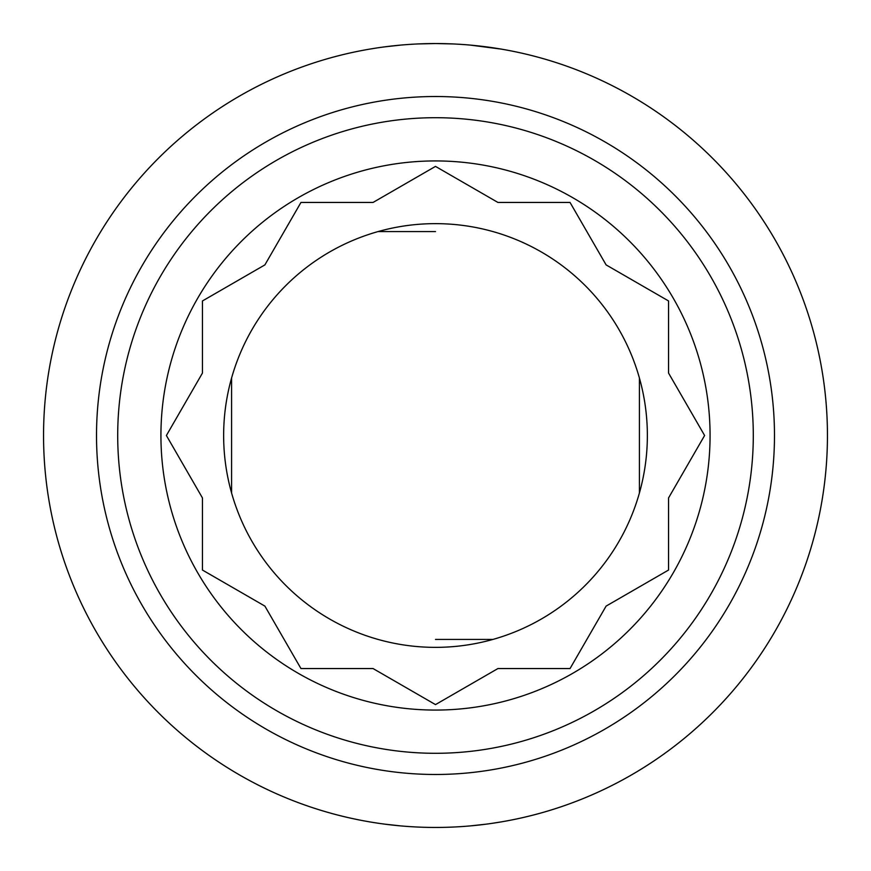 <?xml version="1.0" encoding="UTF-8"?>
<svg xmlns="http://www.w3.org/2000/svg" width="871" height="871" viewBox="0 0 871 871"><rect width="100%" height="100%" fill="white"/><g stroke="black" fill="none" stroke-linecap="round" stroke-linejoin="round"><path stroke-width="1.31" d="M490.983 823.498L501.282 821.886A391.95 391.95 0 0 0 827.45 435.5A391.95 391.95 0 0 0 435.5 43.55L418.178 43.931M400.704 45.096L384.394 46.892M373.746 48.449L369.718 49.114M380.017 823.498L373.746 822.551M384.394 824.108L400.704 825.904M492.975 639.423L435.5 639.423M452.855 43.931L435.5 43.55A391.95 391.95 0 0 0 43.55 435.5A391.95 391.95 0 0 0 369.718 821.886M43.55 435.5A391.95 391.95 0 0 0 435.5 827.45A391.95 391.95 0 0 0 827.45 435.5A391.95 391.95 0 0 0 501.282 49.114L470.296 45.096L486.606 46.892M435.5 43.55L452.528 43.92M497.254 48.449L501.282 49.114M435.5 231.577L378.025 231.577M470.296 825.904L486.606 824.108L470.296 825.904M501.282 821.886L499.66 822.159M435.5 774.482A338.982 338.982 0 0 0 774.482 435.5A338.982 338.982 0 0 0 435.5 96.518A338.982 338.982 0 0 0 96.518 435.5A338.982 338.982 0 0 0 435.5 774.482M435.5 753.295A317.795 317.795 0 0 0 753.295 435.5A317.795 317.795 0 0 0 435.5 117.705A317.795 317.795 0 0 0 117.705 435.5A317.795 317.795 0 0 0 435.5 753.295M435.5 160.928A274.572 274.572 0 0 1 710.072 435.5A274.572 274.572 0 0 1 435.5 710.072A274.572 274.572 0 0 1 160.928 435.5A274.572 274.572 0 0 1 435.5 160.928M497.951 668.547L435.5 704.606L373.049 668.547L300.952 668.547L264.893 606.107L202.453 570.048L202.453 497.951L166.394 435.5L202.453 373.049L202.453 300.952L264.893 264.893L300.952 202.453L373.049 202.453L435.5 166.394L497.951 202.453L570.048 202.453L606.107 264.893L668.547 300.952L668.547 373.049L704.606 435.5L668.547 497.951L668.547 570.048L606.107 606.107L570.048 668.547L497.951 668.547M647.36 435.5A211.86 211.86 0 0 0 435.5 223.64A211.86 211.86 0 0 0 223.64 435.5A211.86 211.86 0 0 0 435.5 647.36A211.86 211.86 0 0 0 647.36 435.5M639.423 378.025L639.423 492.975M231.577 492.975L231.577 378.025"/></g></svg>
